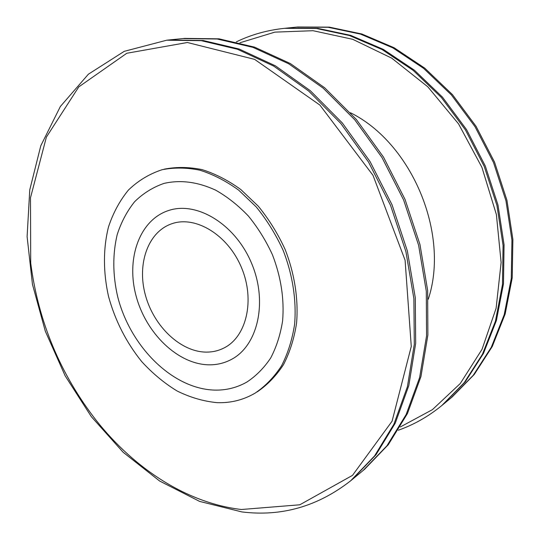 <?xml version="1.0" encoding="UTF-8"?>
<svg xmlns="http://www.w3.org/2000/svg" width="540" height="540" viewBox="0 0 540 540"><rect width="100%" height="100%" fill="white"/><g stroke="black" fill="none" stroke-linecap="round" stroke-linejoin="round"><path stroke-width="0.81" d="M217.134 402.658C203.553 401.355 190.188 397.454 177.039 390.96C164.255 383.144 152.469 373.343 141.683 361.564C126.259 342.407 115.216 320.74 108.56 296.555C103.154 272.572 103.059 248.508 108.527 226.814C113.157 212.888 119.786 200.65 128.405 190.08C138.085 180.738 149.276 173.961 161.987 169.742C174.062 167.366 186.698 167.522 199.888 170.201C213.165 174.373 226.105 181.035 238.7 190.181L256.21 206.901C266.848 219.969 275.825 234.441 283.122 250.317C292.66 274.712 296.602 300.382 294.617 324.189C292.255 339.579 287.888 353.457 281.522 365.83C274.151 377.089 265.37 386.181 255.184 393.093C243.459 399.951 230.776 403.137 217.134 402.658C203.553 401.355 190.188 397.454 177.039 390.96C164.255 383.144 152.469 373.343 141.683 361.564C126.259 342.407 115.216 320.74 108.56 296.555C103.154 272.572 103.059 248.508 108.527 226.814C113.157 212.888 119.786 200.65 128.405 190.08C138.085 180.738 149.276 173.961 161.987 169.742C174.062 167.366 186.698 167.522 199.888 170.201C213.165 174.373 226.105 181.035 238.7 190.181L256.21 206.901C266.848 219.969 275.825 234.441 283.122 250.317C292.66 274.712 296.602 300.382 294.617 324.189C292.255 339.579 287.888 353.457 281.522 365.83C274.151 377.089 265.37 386.181 255.184 393.093C243.459 399.951 230.776 403.137 217.134 402.658C203.553 401.355 190.188 397.454 177.039 390.96C164.255 383.144 152.469 373.343 141.683 361.564C126.259 342.407 115.216 320.74 108.56 296.555C103.154 272.572 103.059 248.508 108.527 226.814C113.157 212.888 119.786 200.65 128.405 190.08C138.085 180.738 149.276 173.961 161.987 169.742C174.062 167.366 186.698 167.522 199.888 170.201C213.165 174.373 226.105 181.035 238.7 190.181L256.21 206.901C266.848 219.969 275.825 234.441 283.122 250.317C292.66 274.712 296.602 300.382 294.617 324.189C292.255 339.579 287.888 353.457 281.522 365.83C274.151 377.089 265.37 386.181 255.184 393.093C243.459 399.951 230.776 403.137 217.134 402.658C203.553 401.355 190.188 397.454 177.039 390.96C164.255 383.144 152.469 373.343 141.683 361.564C126.259 342.407 115.216 320.74 108.56 296.555C103.154 272.572 103.059 248.508 108.527 226.814C113.157 212.888 119.786 200.65 128.405 190.08C138.085 180.738 149.276 173.961 161.987 169.742C174.062 167.366 186.698 167.522 199.888 170.201C213.165 174.373 226.105 181.035 238.7 190.181L256.21 206.901C266.848 219.969 275.825 234.441 283.122 250.317C292.66 274.712 296.602 300.382 294.617 324.189C292.255 339.579 287.888 353.457 281.522 365.83C274.151 377.089 265.37 386.181 255.184 393.093C243.459 399.951 230.776 403.137 217.134 402.658M214.542 390.103C172.267 388.82 130.248 346.498 117.659 296.629C112.684 274.941 112.536 254.252 117.214 234.563C121.23 222.163 127.008 211.241 134.548 201.798C143.006 193.435 152.8 187.312 163.917 183.431C180.32 179.624 197.532 181.845 215.554 190.1C227.225 196.695 238.154 205.328 248.353 215.993C257.884 227.657 265.916 240.584 272.444 254.772C281.016 277.047 284.404 299.059 282.616 320.807C280.449 334.557 276.48 346.943 270.702 357.966C264.013 367.983 256.048 376.022 246.814 382.09C236.851 387.72 226.091 390.393 214.542 390.103C172.267 388.82 130.248 346.498 117.659 296.629C112.684 274.941 112.536 254.252 117.214 234.563C121.23 222.163 127.008 211.241 134.548 201.798C143.006 193.435 152.8 187.312 163.917 183.431C180.32 179.624 197.532 181.845 215.554 190.1C227.225 196.695 238.154 205.328 248.353 215.993C257.884 227.657 265.916 240.584 272.444 254.772C281.016 277.047 284.404 299.059 282.616 320.807C280.449 334.557 276.48 346.943 270.702 357.966C264.013 367.983 256.048 376.022 246.814 382.09C236.851 387.72 226.091 390.393 214.542 390.103C172.267 388.82 130.248 346.498 117.659 296.629C112.684 274.941 112.536 254.252 117.214 234.563C121.23 222.163 127.008 211.241 134.548 201.798C143.006 193.435 152.8 187.312 163.917 183.431C180.32 179.624 197.532 181.845 215.554 190.1C227.225 196.695 238.154 205.328 248.353 215.993C257.884 227.657 265.916 240.584 272.444 254.772C281.016 277.047 284.404 299.059 282.616 320.807C280.449 334.557 276.48 346.943 270.702 357.966C264.013 367.983 256.048 376.022 246.814 382.09C236.851 387.72 226.091 390.393 214.542 390.103M206.705 352.12C180.819 352.208 153.934 326.565 145.449 295.306C136.735 264.107 147.913 231.593 172.125 223.641C195.797 215.46 228.049 235.015 241.522 267.678C255.258 300.226 246.47 336.906 223.999 347.976C218.619 350.71 212.855 352.087 206.705 352.12C180.819 352.208 153.934 326.565 145.449 295.306C136.735 264.107 147.913 231.593 172.125 223.641C195.797 215.46 228.049 235.015 241.522 267.678C255.258 300.226 246.47 336.906 223.999 347.976C218.619 350.71 212.855 352.087 206.705 352.12C180.819 352.208 153.934 326.565 145.449 295.306C136.735 264.107 147.913 231.593 172.125 223.641C195.797 215.46 228.049 235.015 241.522 267.678C255.258 300.226 246.47 336.906 223.999 347.976C218.619 350.71 212.855 352.087 206.705 352.12M209.331 364.831C178.052 364.588 146.03 333.477 136.107 296.008C125.894 258.599 139.509 219.598 168.993 210.384C197.208 201.103 235.541 224.444 251.647 263.453C268.049 302.332 257.668 345.998 231.228 359.525C224.431 363.103 217.134 364.871 209.331 364.831C178.052 364.588 146.03 333.477 136.107 296.008C125.894 258.599 139.509 219.598 168.993 210.384C197.208 201.103 235.541 224.444 251.647 263.453C268.049 302.332 257.668 345.998 231.228 359.525C224.431 363.103 217.134 364.871 209.331 364.831C178.052 364.588 146.03 333.477 136.107 296.008C125.894 258.599 139.509 219.598 168.993 210.384C197.208 201.103 235.541 224.444 251.647 263.453C268.049 302.332 257.668 345.998 231.228 359.525C224.431 363.103 217.134 364.871 209.331 364.831M296.372 27.128L328.07 27.27L360.639 34.148L392.904 47.898L423.583 68.337L451.379 94.919L475.045 126.725L493.513 162.526L505.967 200.833L511.933 240.03L511.272 278.485L504.218 314.672L491.299 347.274L473.276 375.26L451.082 397.886L473.276 375.26L491.299 347.274L504.218 314.672L511.272 278.485L511.933 240.03L505.967 200.833L493.513 162.526L475.045 126.725L451.379 94.919L423.583 68.337L392.904 47.898L360.639 34.148L328.07 27.27L296.372 27.128L328.07 27.27L360.639 34.148L392.904 47.898L423.583 68.337L451.379 94.919L475.045 126.725L493.513 162.526L505.967 200.833L511.933 240.03L511.272 278.485L504.218 314.672L491.299 347.274L473.276 375.26L451.082 397.886L473.276 375.26L491.299 347.274L504.218 314.672L511.272 278.485L511.933 240.03L505.967 200.833L493.513 162.526L475.045 126.725L451.379 94.919L423.583 68.337L392.904 47.898L360.639 34.148L328.07 27.27L296.372 27.128L285.829 28.195L317.797 28.357L350.683 35.363L383.299 49.363L414.349 70.16L442.51 97.2L466.513 129.553L485.278 165.962L497.961 204.91L504.07 244.728L503.483 283.77L496.422 320.47L483.428 353.498L465.277 381.8L442.908 404.636L451.082 397.886L442.908 404.636L451.082 397.886L442.908 404.636L465.277 381.8L483.428 353.498L496.422 320.47L503.483 283.77L504.07 244.728L497.961 204.91L485.278 165.962L466.513 129.553L442.51 97.2L414.349 70.16L383.299 49.363L350.683 35.363L317.797 28.357L285.829 28.195L317.797 28.357L350.683 35.363L383.299 49.363L414.349 70.16L442.51 97.2L466.513 129.553L485.278 165.962L497.961 204.91L504.07 244.728L503.483 283.77L496.422 320.47L483.428 353.498L465.277 381.8L442.908 404.636L465.277 381.8L483.428 353.498L496.422 320.47L503.483 283.77L504.07 244.728L497.961 204.91L485.278 165.962L466.513 129.553L442.51 97.2L414.349 70.16L383.299 49.363L350.683 35.363L317.797 28.357L285.829 28.195L296.372 27.128M239.942 42.775L274.874 32.13L313.051 30.706L352.714 39.305L391.743 58.165L427.802 86.798L458.555 123.883L481.923 167.359L496.388 214.556L501.12 262.501L496.105 308.266L482.058 349.279L460.269 383.522L432.405 409.658L400.262 426.992L432.405 409.658L460.269 383.522L482.058 349.279L496.105 308.266L501.12 262.501L496.388 214.556L481.923 167.359L458.555 123.883L427.802 86.798L391.743 58.165L352.714 39.305L313.051 30.706L274.874 32.13L239.942 42.775L274.874 32.13L313.051 30.706L352.714 39.305L391.743 58.165L427.802 86.798L458.555 123.883L481.923 167.359L496.388 214.556L501.12 262.501L496.105 308.266L482.058 349.279L460.269 383.522L432.405 409.658L400.262 426.992L432.405 409.658L460.269 383.522L482.058 349.279L496.105 308.266L501.12 262.501L496.388 214.556L481.923 167.359L458.555 123.883L427.802 86.798L391.743 58.165L352.714 39.305L313.051 30.706L274.874 32.13L239.942 42.775M166.766 40.196L184.7 38.387L218.929 38.826L254.563 47.135L290.318 63.531L324.729 87.831L356.279 119.394L383.488 157.106L405.054 199.435L419.971 244.546L427.639 290.412L427.882 335.036L420.944 376.589L407.45 413.532L388.287 444.704L364.52 469.341L350.622 480.823C317.716 506.466 281.462 516.834 241.859 511.92L199.665 501.424L159.617 481.019L123.14 452.257L91.361 416.705L65.178 375.874L45.333 331.25L32.454 284.33L27.108 236.635L29.761 189.844L40.79 145.773L60.372 106.475L88.385 74.203L124.247 51.334L166.766 40.196L201.332 40.689L237.398 49.241L273.659 66.069L308.63 91.004L340.76 123.383L368.53 162.067L390.589 205.47L405.918 251.687L413.883 298.634L414.302 344.243L407.423 386.64L393.883 424.258L374.585 455.902L350.622 480.823M236.277 41.891C251.154 34.675 267.219 30.152 284.486 28.33L297.668 27L329.332 27.135L361.861 34L394.079 47.716L424.717 68.114L452.466 94.635L476.091 126.38L494.525 162.101L506.952 200.333L512.892 239.456L512.224 277.837L505.177 313.956L492.264 346.511L474.262 374.456L452.081 397.055L441.869 405.493C428.423 416.482 413.91 424.724 398.318 430.225M284.486 28.33L316.494 28.498L349.414 35.519L382.077 49.545L413.174 70.389L441.382 97.49L465.426 129.917L484.225 166.401L496.935 205.429L503.071 245.329L502.49 284.438L495.43 321.206L482.423 354.287L464.258 382.631L441.869 405.493M350.46 112.752C411.986 143.147 449.942 234.11 428.267 299.221C449.942 234.11 411.986 143.147 350.46 112.752C411.986 143.147 449.942 234.11 428.267 299.221C449.942 234.11 411.986 143.147 350.46 112.752M182.939 38.57L217.208 39.008L252.882 47.345L288.684 63.781L323.156 88.142L354.76 119.786L382.023 157.592L403.637 200.029L418.601 245.241L426.296 291.215L426.553 335.934L419.62 377.575L406.12 414.585L386.944 445.804L363.157 470.468L386.944 445.804L406.12 414.585L419.62 377.575L426.553 335.934L426.296 291.215L418.601 245.241L403.637 200.029L382.023 157.592L354.76 119.786L323.156 88.142L288.684 63.781L252.882 47.345L217.208 39.008L182.939 38.57L217.208 39.008L252.882 47.345L288.684 63.781L323.156 88.142L354.76 119.786L382.023 157.592L403.637 200.029L418.601 245.241L426.296 291.215L426.553 335.934L419.62 377.575L406.12 414.585L386.944 445.804L363.157 470.468L386.944 445.804L406.12 414.585L419.62 377.575L426.553 335.934L426.296 291.215L418.601 245.241L403.637 200.029L382.023 157.592L354.76 119.786L323.156 88.142L288.684 63.781L252.882 47.345L217.208 39.008L182.939 38.57L168.595 40.014L203.128 40.5L239.153 49.025L275.36 65.812L310.277 90.68L342.347 122.978L370.055 161.561L392.074 204.856L407.356 250.952L415.294 297.79L415.685 343.305L408.807 385.614L395.267 423.158L375.982 454.761L352.039 479.648L363.157 470.468L352.039 479.648L363.157 470.468L352.039 479.648L375.982 454.761L395.267 423.158L408.807 385.614L415.685 343.305L415.294 297.79L407.356 250.952L392.074 204.856L370.055 161.561L342.347 122.978L310.277 90.68L275.36 65.812L239.153 49.025L203.128 40.5L168.595 40.014L203.128 40.5L239.153 49.025L275.36 65.812L310.277 90.68L342.347 122.978L370.055 161.561L392.074 204.856L407.356 250.952L415.294 297.79L415.685 343.305L408.807 385.614L395.267 423.158L375.982 454.761L352.039 479.648L375.982 454.761L395.267 423.158L408.807 385.614L415.685 343.305L415.294 297.79L407.356 250.952L392.074 204.856L370.055 161.561L342.347 122.978L310.277 90.68L275.36 65.812L239.153 49.025L203.128 40.5L168.595 40.014L182.939 38.57M241.367 509.51C186.806 503.084 134.44 468.646 96.451 420.68C60.257 374.132 38.354 321.624 30.719 263.162L30.497 197.741L46.386 137.119L78.799 86.873L126.806 53.258L187.373 42.498L254.63 59.38L319.882 105.077L373.005 175.331L405.088 260.219L411.271 346.464L392.074 421.22L352.485 475.382L299.781 504.792L241.367 509.51C186.806 503.084 134.44 468.646 96.451 420.68C60.257 374.132 38.354 321.624 30.719 263.162L30.497 197.741L46.386 137.119L78.799 86.873L126.806 53.258L187.373 42.498L254.63 59.38L319.882 105.077L373.005 175.331L405.088 260.219L411.271 346.464L392.074 421.22L352.485 475.382L299.781 504.792L241.367 509.51C186.806 503.084 134.44 468.646 96.451 420.68C60.257 374.132 38.354 321.624 30.719 263.162L30.497 197.741L46.386 137.119L78.799 86.873L126.806 53.258L187.373 42.498L254.63 59.38L319.882 105.077L373.005 175.331L405.088 260.219L411.271 346.464L392.074 421.22L352.485 475.382L299.781 504.792L241.367 509.51C186.806 503.084 134.44 468.646 96.451 420.68C60.257 374.132 38.354 321.624 30.719 263.162L30.497 197.741L46.386 137.119L78.799 86.873L126.806 53.258L187.373 42.498L254.63 59.38L319.882 105.077L373.005 175.331L405.088 260.219L411.271 346.464L392.074 421.22L352.485 475.382L299.781 504.792L241.367 509.51M164.194 169.175C176.263 166.799 188.885 166.941 202.061 169.614C215.318 173.772 228.231 180.407 240.806 189.526L258.282 206.192C268.9 219.22 277.857 233.644 285.134 249.473C294.638 273.807 298.559 299.403 296.568 323.15C294.199 338.506 289.832 352.35 283.466 364.702C276.095 375.941 267.32 385.013 257.141 391.925C267.32 385.013 276.095 375.941 283.466 364.702C289.832 352.35 294.199 338.506 296.568 323.15C298.559 299.403 294.638 273.807 285.134 249.473C277.857 233.644 268.9 219.22 258.282 206.192L240.806 189.526C228.231 180.407 215.318 173.772 202.061 169.614C188.885 166.941 176.263 166.799 164.194 169.175"/></g></svg>
